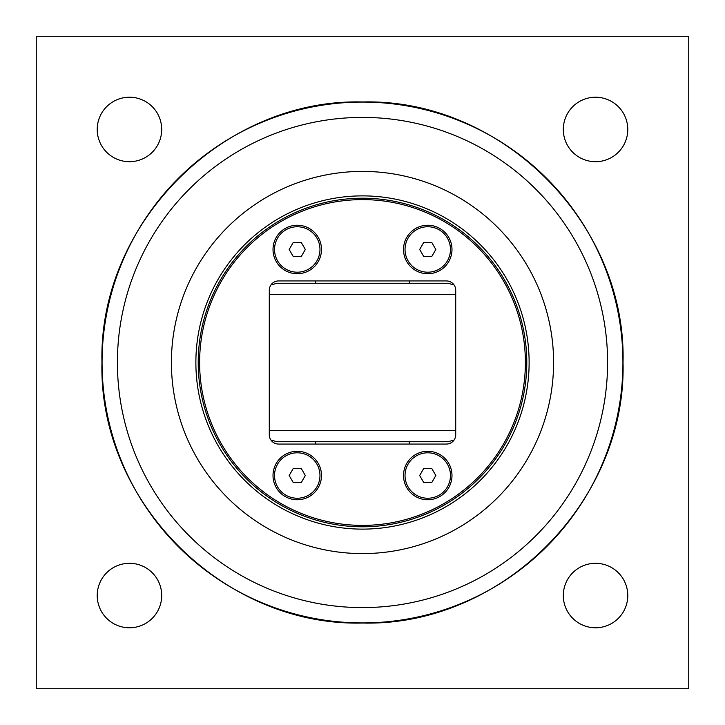 <?xml version="1.0" encoding="UTF-8"?>
<svg xmlns="http://www.w3.org/2000/svg" width="725" height="725" viewBox="0 0 725 725"><rect width="100%" height="100%" fill="white"/><g stroke="black" fill="none" stroke-linecap="round" stroke-linejoin="round"><path stroke-width="1.09" d="M454.058 284.952L448.023 283.267L276.977 283.267L270.942 284.952M270.942 440.048L276.977 441.733L448.023 441.733L454.058 440.048M195.877 362.5A166.623 166.623 0 0 1 362.5 195.877A166.623 166.623 0 0 1 529.123 362.5A166.623 166.623 0 0 1 362.5 529.123A166.623 166.623 0 0 1 195.877 362.5M171.408 362.5A191.092 191.092 0 0 0 362.5 553.592A191.092 191.092 0 0 0 553.592 362.5A191.092 191.092 0 0 0 362.5 171.408A191.092 191.092 0 0 0 171.408 362.5M289.175 249.482L293.217 242.494L301.283 242.494L305.325 249.482L301.283 256.478L293.217 256.478L289.175 249.482M297.25 272.201A22.72 22.72 0 0 1 274.53 249.482A22.72 22.72 0 0 1 297.25 226.762A22.72 22.72 0 0 1 319.97 249.482A22.72 22.72 0 0 1 297.25 272.201M419.675 249.482L423.717 242.494L431.783 242.494L435.825 249.482L431.783 256.478L423.717 256.478L419.675 249.482M427.75 272.201A22.72 22.72 0 0 1 405.03 249.482A22.72 22.72 0 0 1 427.75 226.762A22.72 22.72 0 0 1 450.47 249.482A22.72 22.72 0 0 1 427.75 272.201M289.175 475.518L293.217 468.522L301.283 468.522L305.325 475.518L301.283 482.506L293.217 482.506L289.175 475.518M297.25 498.238A22.72 22.72 0 0 1 274.53 475.518A22.72 22.72 0 0 1 297.25 452.799A22.72 22.72 0 0 1 319.97 475.518A22.72 22.72 0 0 1 297.25 498.238M419.675 475.518L423.717 468.522L431.783 468.522L435.825 475.518L431.783 482.506L423.717 482.506L419.675 475.518M427.75 498.238A22.72 22.72 0 0 1 405.03 475.518A22.72 22.72 0 0 1 427.75 452.799A22.72 22.72 0 0 1 450.47 475.518A22.72 22.72 0 0 1 427.75 498.238M525.389 362.5A162.889 162.889 0 0 1 281.055 503.567A162.889 162.889 0 0 1 281.055 221.433A162.889 162.889 0 0 1 525.389 362.5M526.794 362.5A164.294 164.294 0 0 0 362.5 198.206A164.294 164.294 0 0 0 198.206 362.5A164.294 164.294 0 0 0 362.5 526.794A164.294 164.294 0 0 0 526.794 362.5M278.608 280.938L446.392 280.938A9.325 9.325 0 0 1 455.717 290.263L455.717 434.737A9.325 9.325 0 0 1 446.392 444.062L278.608 444.062A9.325 9.325 0 0 1 269.283 434.737L269.283 290.263A9.325 9.325 0 0 1 278.608 280.938M297.25 273.724A24.233 24.233 0 0 1 273.017 249.482A24.233 24.233 0 0 1 297.25 225.248A24.233 24.233 0 0 1 321.483 249.482A24.233 24.233 0 0 1 297.25 273.724M427.75 499.752A24.233 24.233 0 0 1 403.517 475.518A24.233 24.233 0 0 1 427.75 451.276A24.233 24.233 0 0 1 451.983 475.518A24.233 24.233 0 0 1 427.75 499.752M427.75 273.724A24.233 24.233 0 0 1 403.517 249.482A24.233 24.233 0 0 1 427.75 225.248A24.233 24.233 0 0 1 451.983 249.482A24.233 24.233 0 0 1 427.75 273.724M297.25 499.752A24.233 24.233 0 0 1 273.017 475.518A24.233 24.233 0 0 1 297.25 451.276A24.233 24.233 0 0 1 321.483 475.518A24.233 24.233 0 0 1 297.25 499.752M97.222 595.533A32.244 32.244 0 0 1 129.467 563.298A32.244 32.244 0 0 1 161.702 595.533A32.244 32.244 0 0 1 129.467 627.778A32.244 32.244 0 0 1 97.222 595.533M563.298 595.533A32.244 32.244 0 0 1 595.533 563.298A32.244 32.244 0 0 1 627.778 595.533A32.244 32.244 0 0 1 595.533 627.778A32.244 32.244 0 0 1 563.298 595.533M563.298 129.467A32.244 32.244 0 0 1 595.533 97.222A32.244 32.244 0 0 1 627.778 129.467A32.244 32.244 0 0 1 595.533 161.702A32.244 32.244 0 0 1 563.298 129.467M97.222 129.467A32.244 32.244 0 0 1 129.467 97.222A32.244 32.244 0 0 1 161.702 129.467A32.244 32.244 0 0 1 129.467 161.702A32.244 32.244 0 0 1 97.222 129.467M36.25 688.75L36.25 36.25L688.75 36.25L688.75 688.75L36.25 688.75M269.283 294.676L455.717 294.676M455.717 430.324L269.283 430.324M117.405 362.5A245.095 245.095 0 0 1 362.5 117.405A245.095 245.095 0 0 1 607.595 362.5A245.095 245.095 0 0 1 362.5 607.595A245.095 245.095 0 0 1 117.405 362.5M362.5 622.929A260.429 260.429 0 0 0 622.929 362.5A260.429 260.429 0 0 0 362.5 102.071A260.429 260.429 0 0 0 102.071 362.5A260.429 260.429 0 0 0 362.5 622.929M362.5 623.038C223.291 626.627 98.373 501.709 101.962 362.5C98.373 223.291 223.291 98.373 362.5 101.962C501.709 98.373 626.627 223.291 623.038 362.5C626.608 501.727 501.727 626.608 362.5 623.038M315.656 280.938L315.656 283.267M315.656 441.733L315.656 444.062M409.344 280.938L409.344 283.267M409.344 441.733L409.344 444.062"/></g></svg>
